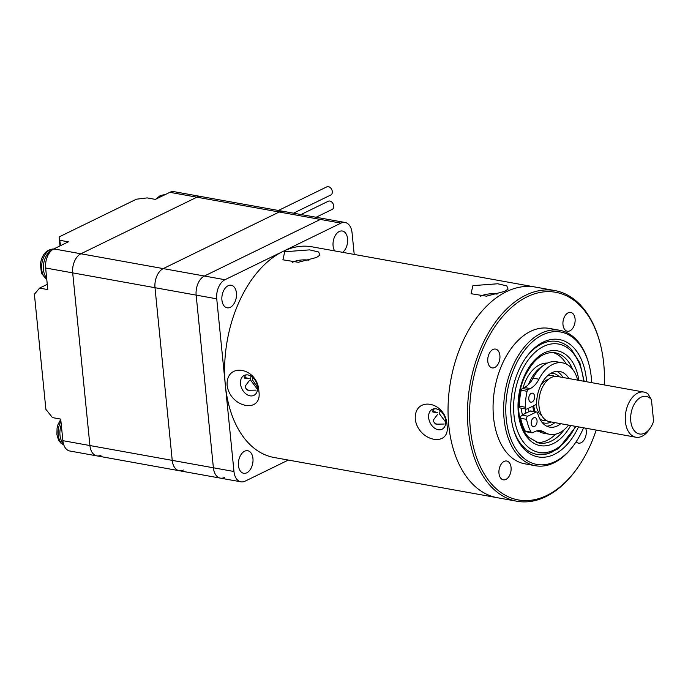 <?xml version="1.0" encoding="UTF-8"?>
<svg xmlns="http://www.w3.org/2000/svg" width="688" height="688" viewBox="0 0 688 688"><rect width="100%" height="100%" fill="white"/><g stroke="black" fill="none" stroke-linecap="round" stroke-linejoin="round"><path stroke-width="1.03" d="M183.335 470.05A15.291 9.537 -79.8 0 1 179.19 470.712A15.291 9.537 -79.8 0 1 172.232 460.375L154.998 287.704A15.291 9.537 -79.8 0 1 163.228 268.604L279.216 212.016A15.291 9.537 -79.8 0 1 283.37 211.362L324.521 218.775A15.291 9.537 100.2 0 0 320.376 219.429L204.388 276.017A15.291 9.537 100.2 0 0 196.157 295.118L213.392 467.788A15.291 9.537 100.2 0 0 220.349 478.126A15.291 9.537 100.2 0 0 224.494 477.463M96.879 455.877L69.832 451.01A15.291 9.537 -79.8 0 1 62.875 440.673L172.232 460.375A15.291 9.537 -79.8 0 0 179.19 470.712L96.879 455.877A15.291 9.537 -79.8 0 1 89.922 445.549L72.687 272.878A15.291 9.537 -79.8 0 1 80.917 253.769L196.906 197.189A15.291 9.537 -79.8 0 1 201.051 196.527A15.291 9.537 100.2 0 0 196.906 197.189L80.917 253.769A15.291 9.537 100.2 0 0 72.687 272.878L89.922 445.549A15.291 9.537 100.2 0 0 96.879 455.877A15.291 9.537 100.2 0 0 101.024 455.224M354.217 254.431L352.058 232.811A15.291 9.537 100.2 0 0 345.101 222.482A15.291 9.537 100.2 0 0 340.956 223.136L224.967 279.724A15.291 9.537 100.2 0 0 216.737 298.824L196.157 295.118L213.392 467.788L172.232 460.375L154.998 287.704A15.291 9.537 -79.8 0 1 163.228 268.604L279.216 212.016A15.291 9.537 -79.8 0 1 283.37 211.362L174.004 191.66A15.291 9.537 -79.8 0 0 169.859 192.313L155.359 199.391L147.129 197.903L136.413 199.202L59.091 236.93L60.656 245.59M47.266 284.342L39.56 288.109L47.79 289.588L45.64 268.002A15.291 9.537 -79.8 0 1 53.87 248.901L68.37 241.823L60.131 240.344M39.56 288.109L34.4 294.24L45.89 409.351L52.486 417.607L60.716 419.095L62.875 440.673M59.985 245.917L59.091 236.93M301.017 214.536L328.271 201.24A4.524 3.216 64 0 1 329.836 201.051A4.524 3.216 64 0 1 333.534 204.904A4.524 3.216 64 0 1 332.244 209.376L316.084 217.253M278.425 210.468L326.834 186.852A4.524 3.216 64 0 1 328.4 186.654A4.524 3.216 64 0 1 332.098 190.516A4.524 3.216 64 0 1 330.808 194.988L293.501 213.185M257.553 389.485L250.518 380L250.974 376.112M252.513 377.222L252.35 379.75L257.604 387.43M342.624 252.341A11.464 7.155 100.2 0 0 347.664 240.189A11.464 7.155 100.2 0 0 342.366 231.022A11.464 7.155 100.2 0 0 339.261 231.512A11.464 7.155 100.2 0 0 333.491 240.086A11.464 7.155 100.2 0 0 334.686 250.914M228.098 285.744A11.464 7.155 100.2 0 0 221.863 297.689A11.464 7.155 100.2 0 0 227.143 307.82A11.464 7.155 100.2 0 0 230.256 307.321A11.464 7.155 100.2 0 0 236.491 295.367A11.464 7.155 100.2 0 0 231.211 285.245A11.464 7.155 100.2 0 0 228.098 285.744M244.618 451.216A11.464 7.155 100.2 0 0 238.383 463.17A11.464 7.155 100.2 0 0 243.664 473.292A11.464 7.155 100.2 0 0 246.777 472.802A11.464 7.155 100.2 0 0 253.012 460.848A11.464 7.155 100.2 0 0 247.732 450.726A11.464 7.155 100.2 0 0 244.618 451.216M216.737 298.824L233.972 471.495A15.291 9.537 100.2 0 0 240.929 481.832A15.291 9.537 100.2 0 0 245.074 481.17L288.341 460.066M340.956 223.136L320.376 219.429L204.388 276.017L224.967 279.724M169.859 192.313L320.376 219.429A15.291 9.537 -79.8 0 1 324.521 218.775L345.101 222.482M179.19 470.712L220.349 478.126A15.291 9.537 -79.8 0 1 213.392 467.788L233.972 471.495M45.64 268.002L196.157 295.118A15.291 9.537 -79.8 0 1 204.388 276.017L53.87 248.901M472.88 285.64L471.065 293.716L486.493 296.175L504.622 291.368L508.054 289.106L506.815 285.89L497.742 283.766L472.88 285.64M497.046 294.154A11.085 3.603 -5.7 0 0 481.127 295.96A11.085 3.603 -5.7 0 0 480.43 296.33M415.268 419.379C418.588 442.066 450.735 447.776 447.019 425.098C446.056 401.259 413.901 395.548 415.268 419.379M428.658 417.754A11.085 7.878 -116 0 0 442.049 429.252A11.085 7.878 -116 0 0 445.712 420.824A11.085 7.878 -116 0 0 432.322 409.326A11.085 7.878 -116 0 0 428.658 417.754M437.516 414.503L433.681 419.62L433.638 421.606L434.618 423.086L436.717 424.161L444.216 424.032M436.244 424.178L435.65 423.963M284.729 251.748L282.914 259.815L298.343 262.283L316.48 257.467L319.903 255.205L318.664 251.997L309.591 249.873L284.729 251.748M308.895 260.262A11.085 3.603 -5.7 0 0 292.976 262.068A11.085 3.603 -5.7 0 0 292.28 262.438M227.117 385.478C230.446 408.165 262.584 413.875 258.869 391.205C257.905 367.366 225.75 361.656 227.117 385.478M240.508 383.861A11.085 7.878 -116 0 0 253.898 395.359A11.085 7.878 -116 0 0 257.561 386.931A11.085 7.878 -116 0 0 244.171 375.433A11.085 7.878 -116 0 0 240.508 383.861M249.366 380.61L245.53 385.727L245.487 387.714L246.467 389.184L248.574 390.259L256.065 390.13M248.093 390.277L247.499 390.07M506.394 291.686A107.027 66.779 -79.8 0 1 535.419 287.077A107.027 66.779 100.2 0 0 506.394 291.686A107.027 66.779 100.2 0 0 448.189 403.237A107.027 66.779 100.2 0 0 497.467 497.742A107.027 66.779 -79.8 0 1 448.189 403.237A107.027 66.779 -79.8 0 1 506.394 291.686M577.481 467.952L576.888 468.777A107.027 66.779 -79.8 0 1 545.902 496.624A107.027 66.779 -79.8 0 1 516.869 501.234L274.039 457.486A107.027 66.779 -79.8 0 1 224.761 362.989A107.027 66.779 -79.8 0 1 282.966 251.43A107.027 66.779 -79.8 0 1 311.991 246.82L554.82 290.568A107.027 66.779 -79.8 0 1 599.738 341.927L600.005 342.908A105.496 65.824 100.2 0 0 527.111 296.829A105.496 65.824 100.2 0 0 470.325 428.65A105.496 65.824 100.2 0 0 546.934 495.403A105.496 65.824 100.2 0 0 577.481 467.952A105.496 65.824 100.2 0 0 596.186 430.077M434.369 408.767L432.589 411.097L432.933 412.112L437.31 412.516M246.218 374.874L244.438 377.205L244.782 378.219L249.168 378.615M445.772 422.208L439.615 414.081L440.062 410.641M505.912 479.407A9.555 5.96 100.2 0 0 511.115 469.448A9.555 5.96 100.2 0 0 506.712 461.012A9.555 5.96 100.2 0 0 504.123 461.424A9.555 5.96 100.2 0 0 498.92 471.383A9.555 5.96 100.2 0 0 503.324 479.82A9.555 5.96 100.2 0 0 505.912 479.407M576.14 441.765A9.555 5.96 100.2 0 0 578.505 443.141A9.555 5.96 100.2 0 0 581.093 442.728A9.555 5.96 100.2 0 0 585.677 428.185M569.922 330.808A9.555 5.96 100.2 0 0 575.125 320.849A9.555 5.96 100.2 0 0 570.722 312.412A9.555 5.96 100.2 0 0 568.133 312.825A9.555 5.96 100.2 0 0 562.93 322.784A9.555 5.96 100.2 0 0 567.333 331.22A9.555 5.96 100.2 0 0 569.922 330.808M494.741 367.487A9.555 5.96 100.2 0 0 499.944 357.528A9.555 5.96 100.2 0 0 495.541 349.091A9.555 5.96 100.2 0 0 492.952 349.495A9.555 5.96 100.2 0 0 487.749 359.463A9.555 5.96 100.2 0 0 492.152 367.899A9.555 5.96 100.2 0 0 494.741 367.487M578.513 426.895A59.632 37.204 -79.8 0 1 554.382 454.347A59.632 37.204 -79.8 0 1 513.188 428.306A59.632 37.204 -79.8 0 1 525.916 357.631A59.632 37.204 -79.8 0 1 543.185 342.117A59.632 37.204 -79.8 0 1 586.649 381.754M557.185 341.489A57.336 35.776 100.2 0 0 541.628 343.957A57.336 35.776 100.2 0 0 525.469 358.259A57.336 35.776 -79.8 0 1 557.185 341.489C562.44 342.461 567.136 345.049 571.272 349.246L579.915 362.989L584.155 381.298M591.68 382.657A67.278 41.977 100.2 0 0 588.945 364.305A67.278 41.977 100.2 0 0 542.462 334.918A67.278 41.977 100.2 0 0 506.256 418.983A67.278 41.977 100.2 0 0 555.104 461.545A67.278 41.977 100.2 0 0 574.583 444.044A67.278 41.977 100.2 0 0 583.553 427.798M574.583 444.044L573.99 444.869A68.8 42.931 -79.8 0 1 554.072 462.775A68.8 42.931 -79.8 0 1 535.41 465.733A68.8 42.931 -79.8 0 1 503.728 404.983A68.8 42.931 -79.8 0 1 541.146 333.267A68.8 42.931 -79.8 0 1 559.808 330.309A68.8 42.931 -79.8 0 1 588.679 363.324L588.945 364.305M516.869 501.234A107.027 66.779 -79.8 0 1 467.599 406.737A107.027 66.779 -79.8 0 1 525.795 295.178A107.027 66.779 -79.8 0 1 554.82 290.568M559.808 330.309L549.222 328.4A68.8 42.931 100.2 0 0 530.56 331.367A68.8 42.931 100.2 0 0 493.15 403.073A68.8 42.931 100.2 0 0 524.824 463.824L535.41 465.733M604.322 384.936A105.496 65.824 100.2 0 0 600.005 342.908M576.019 426.44L558.441 448.628L547.734 453.831L536.855 454.347A57.336 35.776 -79.8 0 1 523.465 446.933A57.336 35.776 -79.8 0 1 512.99 427.558A57.336 35.776 100.2 0 0 536.855 454.347A57.336 35.776 100.2 0 0 552.404 451.878M644.656 433.165A19.109 11.928 100.2 0 0 650.186 428.194A19.109 11.928 100.2 0 0 653.6 421.254L651.441 399.676A19.109 11.928 100.2 0 0 641.061 397.191A19.109 11.928 100.2 0 0 630.776 421.073A19.109 11.928 100.2 0 0 644.656 433.165M650.186 428.194L648.715 430.267A22.936 14.31 -79.8 0 1 642.067 436.235A22.936 14.31 -79.8 0 1 635.85 437.224A22.936 14.31 -79.8 0 1 625.289 416.971A22.936 14.31 -79.8 0 1 637.759 393.063A22.936 14.31 -79.8 0 1 643.985 392.083A22.936 14.31 -79.8 0 1 647.976 393.846L651.441 399.676M643.985 392.083L557.555 376.508A22.936 14.31 100.2 0 0 551.329 377.497A22.936 14.31 100.2 0 0 538.859 401.405A22.936 14.31 100.2 0 0 549.42 421.649L635.85 437.224M548.388 379.423A19.109 11.928 100.2 0 0 546.401 380.137A19.109 11.928 100.2 0 0 540.768 385.254M554.838 376.431A22.936 14.31 100.2 0 0 552.258 375.553A22.936 14.31 100.2 0 0 547.27 376.026M533.75 405.722A22.936 14.31 100.2 0 0 535.152 411.751M539.607 418.519A22.936 14.31 100.2 0 0 544.131 420.695A22.936 14.31 100.2 0 0 546.848 420.772M536.133 404.183A19.109 11.928 100.2 0 0 541.843 415.724M547.304 363.118A34.4 21.466 100.2 0 0 522.975 388.187M521.194 408.156A34.4 21.466 100.2 0 0 522.45 414.847M536.889 442.565A45.872 28.621 100.2 0 0 555.68 434.137M566.284 364.072A45.872 28.621 100.2 0 0 561.743 357.958A45.872 28.621 100.2 0 0 553.109 352.531M536.528 430.98A34.4 21.466 100.2 0 0 536.803 431.032L538.876 431.402M532.125 401.99A4.584 2.864 -79.8 0 1 530.878 402.188A4.584 2.864 -79.8 0 1 528.771 398.137A4.584 2.864 -79.8 0 1 531.265 393.355A4.584 2.864 -79.8 0 1 532.503 393.158A4.584 2.864 -79.8 0 1 534.619 397.208A4.584 2.864 -79.8 0 1 532.125 401.99M534.567 426.448A4.584 2.864 -79.8 0 1 533.32 426.646A4.584 2.864 -79.8 0 1 531.213 422.595A4.584 2.864 -79.8 0 1 533.707 417.814A4.584 2.864 -79.8 0 1 534.946 417.616A4.584 2.864 -79.8 0 1 537.061 421.667A4.584 2.864 -79.8 0 1 534.567 426.448M519.466 406.178L525.348 407.236A2.296 1.428 100.2 0 0 526.406 409.102L520.524 408.044A2.296 1.428 -79.8 0 1 519.466 406.178A45.872 28.621 -79.8 0 1 521.203 390.242A2.296 1.428 -79.8 0 1 522.364 388.488L524.368 387.507A22.936 14.31 100.2 0 0 533.062 378.159A36.309 22.652 -79.8 0 1 546.822 363.35A36.309 22.652 -79.8 0 1 556.669 361.785L562.552 362.851A36.309 22.652 -79.8 0 1 577.757 380.146M533.062 378.159L538.945 379.217A36.309 22.652 -79.8 0 1 552.705 364.408A36.309 22.652 -79.8 0 1 562.552 362.851M568.666 425.115A36.309 22.652 -79.8 0 1 559.525 432.761A36.309 22.652 -79.8 0 1 549.678 434.326A36.309 22.652 -79.8 0 1 544.225 432.133L538.343 431.075A22.936 14.31 100.2 0 0 537.749 430.714M549.678 434.326L543.795 433.259A36.309 22.652 -79.8 0 1 538.343 431.075M568.89 378.555A28.285 17.647 100.2 0 0 559.679 371.451A28.285 17.647 100.2 0 0 552.008 372.672A28.285 17.647 100.2 0 0 536.614 402.514A2.296 1.428 100.2 0 1 535.359 404.931L527.025 408.999A2.296 1.428 100.2 0 1 526.406 409.102M525.288 431.135L531.162 432.202A2.296 1.428 100.2 0 0 531.936 432.812L526.053 431.754A2.296 1.428 -79.8 0 1 525.288 431.135A45.872 28.621 -79.8 0 1 520.678 418.295A2.296 1.428 -79.8 0 1 521.865 415.139L530.199 411.071A2.296 1.428 -79.8 0 1 530.826 410.968L536.7 412.035A2.296 1.428 100.2 0 1 537.672 413.161A28.285 17.647 100.2 0 0 549.643 427.128A28.285 17.647 100.2 0 0 557.323 425.915A28.285 17.647 100.2 0 0 560.763 423.696M546.779 426.199A28.285 17.647 100.2 0 0 551.441 424.849A28.285 17.647 100.2 0 0 554.881 422.638M563.016 377.497A28.285 17.647 100.2 0 0 556.661 371.322M536.7 412.035A2.296 1.428 100.2 0 0 536.081 412.129L530.199 411.071M521.865 415.139L527.748 416.197L536.081 412.129M527.748 416.197A2.296 1.428 100.2 0 0 526.552 419.353L520.678 418.295M531.162 432.202A45.872 28.621 -79.8 0 1 526.552 419.353M531.936 432.812A2.296 1.428 100.2 0 0 532.555 432.709L534.559 431.737A22.936 14.31 -79.8 0 1 540.777 430.748A22.936 14.31 -79.8 0 1 544.225 432.133M538.945 379.217A22.936 14.31 -79.8 0 1 530.25 388.565L524.368 387.507M522.364 388.488L528.246 389.546L530.25 388.565M528.246 389.546A2.296 1.428 100.2 0 0 527.085 391.3L521.203 390.242M525.348 407.236A45.872 28.621 -79.8 0 1 527.085 391.3M155.737 199.202L160.166 195.641L164.785 194.79A15.669 9.778 100.2 0 0 158.008 198.092M46.629 277.926A15.669 9.778 -79.8 0 1 43.507 264.803A15.669 9.778 -79.8 0 1 52.116 250.011M53.612 249.03A15.669 9.778 100.2 0 0 41.744 264.484A15.669 9.778 100.2 0 0 46.758 279.19M63.416 443.7A15.669 9.778 -79.8 0 1 61.284 424.763M60.931 421.254A15.669 9.778 100.2 0 0 63.812 444.947M583.57 381.195A55.04 34.34 100.2 0 0 571.393 351.172A55.04 34.34 100.2 0 0 521.831 370.72A55.04 34.34 100.2 0 0 526.174 445.291A55.04 34.34 100.2 0 0 575.443 426.336M570.722 425.485A48.16 30.048 -79.8 0 1 528.995 439.408A48.16 30.048 -79.8 0 1 525.202 374.16A48.16 30.048 -79.8 0 1 568.572 357.055A48.16 30.048 -79.8 0 1 578.857 380.344M572.571 369.293A45.872 28.621 100.2 0 0 565.863 358.697A45.872 28.621 100.2 0 0 555.147 352.772C543.116 351.301 532.77 359.704 524.11 377.961C514.959 398.722 517.6 426.87 528.874 437.491L538.885 443.055A45.872 28.621 100.2 0 0 564.22 429.682M525.976 413.135A34.4 21.466 -79.8 0 1 525.305 408.904M528.582 384.429A34.4 21.466 -79.8 0 1 542.006 366.523M528.496 408.285A32.112 20.029 100.2 0 0 528.986 411.665M533.879 411.519A25.224 15.738 -79.8 0 1 532.847 406.161M550.899 373.266A25.224 15.738 -79.8 0 1 559.146 376.663A25.224 15.738 -79.8 0 1 559.301 376.826M551.165 421.968A25.224 15.738 -79.8 0 1 542.049 422.372M538.197 430.98A34.4 21.466 -79.8 0 1 537.629 430.731M46.767 279.311L41.486 273.42L40.351 264.072C42.123 254.001 46.801 249.013 54.395 249.116M63.838 445.024L60.596 442.891L58.463 439.89L56.889 434.541L57.07 428.142L57.981 424.616L60.742 419.362M220.349 478.126L240.929 481.832M435.513 411.983L432.477 411.441M247.362 378.09L244.326 377.54M534.671 411.665L533.398 405.894M547.923 375.424L551.088 375.347M540.02 419.302L542.952 420.488"/></g></svg>

